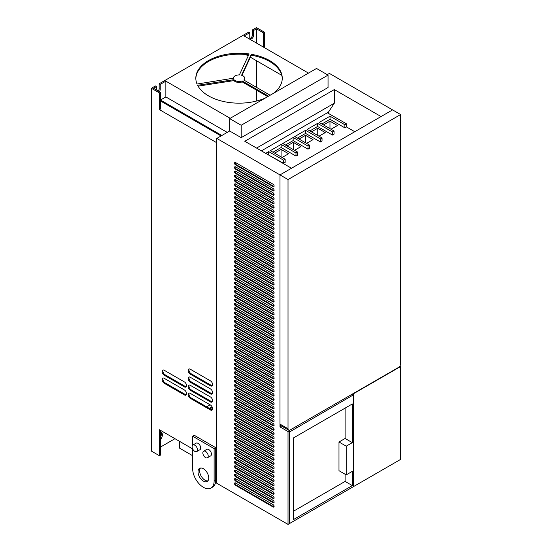<?xml version="1.0" encoding="UTF-8"?>
<svg xmlns="http://www.w3.org/2000/svg" width="552" height="552" viewBox="0 0 552 552"><rect width="100%" height="100%" fill="white"/><g stroke="black" fill="none" stroke-linecap="round" stroke-linejoin="round"><path stroke-width="0.83" d="M297.142 427.579L353.439 394.852L353.439 486.636L400.621 459.395L400.621 366.521L353.439 393.762L353.439 486.636L289.634 523.468L289.634 431.912L297.142 427.579L295.734 426.772M352.231 394.156L353.439 394.852M352.335 485.594L352.335 471.353L346.228 474.879L346.228 446.182L352.335 442.656L352.335 403.947L293.395 437.977L293.395 519.625L352.335 485.594L345.097 481.42L293.395 511.269M345.097 474.223L345.097 481.42M352.335 442.656L345.097 438.474L338.99 442L338.99 470.697L346.228 474.879M345.097 408.128L345.097 438.474M346.228 446.182L338.99 442M207.428 457.767L210.643 455.911A3.788 2.187 -120 0 0 211.43 454.179A3.788 2.187 -120 0 0 209.774 450.363A3.788 2.187 -120 0 0 206.855 449.342L203.64 451.205A3.788 2.187 60 0 1 206.558 452.219A3.788 2.187 60 0 1 208.214 456.035A3.788 2.187 60 0 1 207.428 457.767A3.788 2.187 60 0 1 204.509 456.752A3.788 2.187 60 0 1 202.853 452.937A3.788 2.187 60 0 1 203.64 451.205M196.705 451.577L199.921 449.721A3.788 2.187 -120 0 0 200.707 447.982A3.788 2.187 -120 0 0 199.051 444.167A3.788 2.187 -120 0 0 196.132 443.152L192.917 445.009A3.788 2.187 60 0 1 195.836 446.03A3.788 2.187 60 0 1 197.492 449.846A3.788 2.187 60 0 1 196.705 451.577A3.788 2.187 60 0 1 193.786 450.563A3.788 2.187 60 0 1 192.13 446.747A3.788 2.187 60 0 1 192.917 445.009M399.855 366.079L400.621 366.521M328.426 113.408L328.426 112.173L334.326 103.196L334.326 89.576L381.052 116.555L392.575 109.896L329.392 73.416L327.246 74.651M279.981 426.889L288.027 431.533L288.027 524.4L216.791 483.276L216.791 138.421L279.981 174.901L279.981 424.102A3.036 1.753 120 0 0 280.609 425.488L288.655 430.132A3.036 1.753 -60 0 1 288.027 428.745L288.027 179.545L279.981 174.901L279.981 426.889L281.506 426.006M288.027 524.4L289.634 523.468L289.634 430.601L288.027 431.533M289.048 430.263L289.634 430.601M334.326 89.576L244.784 141.271L291.511 168.25L279.981 174.901L392.575 109.896L400.621 114.54L288.027 179.545M241.189 137.648L241.189 125.263L328.047 75.12L328.047 87.499L241.189 137.648L229.66 130.99L216.791 138.421M334.326 103.196L256.577 148.081M328.426 112.173L327.35 112.794L346.49 123.841L344.883 124.773L330.034 116.196L319.201 122.447L334.057 131.024L332.449 131.956L317.593 123.379L307.195 129.382L322.044 137.959L320.436 138.89L305.58 130.313L294.754 136.565L309.603 145.141L307.995 146.066L293.147 137.496L282.741 143.499L297.597 152.076L295.989 153.001L281.134 144.431L270.301 150.682L285.156 159.259L283.549 160.183L268.693 151.607L265.691 153.346M261.4 150.868L327.35 112.794M285.156 159.259L285.156 162.35L283.549 163.282L268.375 154.891M297.597 152.076L297.597 155.167L295.989 156.099L281.134 147.522L272.985 152.228M309.603 145.141L309.603 148.233L307.995 149.164L293.147 140.587L285.425 145.045M322.044 137.959L322.044 141.057L320.436 141.981L305.58 133.405L297.431 138.11M334.057 131.024L334.057 134.122L332.449 135.047L317.593 126.47L309.872 130.934M354.777 131.721L346.49 126.939L344.883 127.864L330.034 119.294L321.885 124M331 129.258L337.486 125.511L329.979 121.178L323.493 124.924M318.987 136.192L325.259 132.57L317.752 128.236L311.48 131.859M306.546 143.375L313.039 139.628L305.532 135.295L299.039 139.042M294.54 150.31L300.812 146.687L293.305 142.354L287.033 145.976M282.1 157.492L288.586 153.746L281.078 149.413L274.592 153.159M346.49 123.841L346.49 126.939M344.883 124.773L344.883 127.864M330.034 116.196L330.034 119.294M332.449 131.956L332.449 135.047M317.593 123.379L317.593 126.47M320.436 138.89L320.436 141.981M305.58 130.313L305.58 133.405M307.995 146.066L307.995 149.164M293.147 137.496L293.147 140.587M295.989 153.001L295.989 156.099M281.134 144.431L281.134 147.522M283.549 160.183L283.549 163.282M268.693 151.607L268.693 154.705M329.979 121.178L329.979 128.671M317.752 128.236L317.752 135.481M305.532 135.295L305.532 142.789M293.305 142.354L293.305 149.599M281.078 149.413L281.078 156.906M273.088 188.508L235.559 166.842A1.442 0.835 -120 0 0 234.841 166.766A1.442 0.835 -120 0 0 234.621 167.925A1.442 0.835 -120 0 0 235.559 169.195L273.088 190.861A1.442 0.835 -120 0 0 273.813 190.93A1.442 0.835 -120 0 0 274.033 189.778A1.442 0.835 -120 0 0 273.088 188.508M273.088 192.779L235.559 171.113A1.442 0.835 -120 0 0 234.841 171.037A1.442 0.835 -120 0 0 234.621 172.196A1.442 0.835 -120 0 0 235.559 173.466L273.088 195.132A1.442 0.835 -120 0 0 273.813 195.208A1.442 0.835 -120 0 0 274.033 194.049A1.442 0.835 -120 0 0 273.088 192.779M273.088 197.05L235.559 175.384A1.442 0.835 -120 0 0 234.841 175.315A1.442 0.835 -120 0 0 234.621 176.467A1.442 0.835 -120 0 0 235.559 177.737L273.088 199.403A1.442 0.835 -120 0 0 273.813 199.479A1.442 0.835 -120 0 0 274.033 198.32A1.442 0.835 -120 0 0 273.088 197.05M273.088 201.328L235.559 179.655A1.442 0.835 -120 0 0 234.841 179.586A1.442 0.835 -120 0 0 234.621 180.739A1.442 0.835 -120 0 0 235.559 182.008L273.088 203.674A1.442 0.835 -120 0 0 273.813 203.75A1.442 0.835 -120 0 0 274.033 202.591A1.442 0.835 -120 0 0 273.088 201.328M273.088 205.599L235.559 183.926A1.442 0.835 -120 0 0 234.841 183.857A1.442 0.835 -120 0 0 234.621 185.01A1.442 0.835 -120 0 0 235.559 186.279L273.088 207.952A1.442 0.835 -120 0 0 273.813 208.021A1.442 0.835 -120 0 0 274.033 206.869A1.442 0.835 -120 0 0 273.088 205.599M273.088 209.87L235.559 188.197A1.442 0.835 -120 0 0 234.841 188.128A1.442 0.835 -120 0 0 234.621 189.281A1.442 0.835 -120 0 0 235.559 190.55L273.088 212.223A1.442 0.835 -120 0 0 273.813 212.292A1.442 0.835 -120 0 0 274.033 211.14A1.442 0.835 -120 0 0 273.088 209.87M273.088 214.142L235.559 192.469A1.442 0.835 -120 0 0 234.841 192.4A1.442 0.835 -120 0 0 234.621 193.552A1.442 0.835 -120 0 0 235.559 194.822L273.088 216.494A1.442 0.835 -120 0 0 273.813 216.563A1.442 0.835 -120 0 0 274.033 215.411A1.442 0.835 -120 0 0 273.088 214.142M273.088 218.413L235.559 196.747A1.442 0.835 -120 0 0 234.841 196.671A1.442 0.835 -120 0 0 234.621 197.83A1.442 0.835 -120 0 0 235.559 199.1L273.088 220.765A1.442 0.835 -120 0 0 273.813 220.834A1.442 0.835 -120 0 0 274.033 219.682A1.442 0.835 -120 0 0 273.088 218.413M273.088 222.684L235.559 201.018A1.442 0.835 -120 0 0 234.841 200.942A1.442 0.835 -120 0 0 234.621 202.101A1.442 0.835 -120 0 0 235.559 203.371L273.088 225.037A1.442 0.835 -120 0 0 273.813 225.106A1.442 0.835 -120 0 0 274.033 223.953A1.442 0.835 -120 0 0 273.088 222.684M273.088 226.955L235.559 205.289A1.442 0.835 -120 0 0 234.841 205.213A1.442 0.835 -120 0 0 234.621 206.372A1.442 0.835 -120 0 0 235.559 207.642L273.088 229.308A1.442 0.835 -120 0 0 273.813 229.384A1.442 0.835 -120 0 0 274.033 228.224A1.442 0.835 -120 0 0 273.088 226.955M273.088 231.226L235.559 209.56A1.442 0.835 -120 0 0 234.841 209.491A1.442 0.835 -120 0 0 234.621 210.643A1.442 0.835 -120 0 0 235.559 211.913L273.088 233.579A1.442 0.835 -120 0 0 273.813 233.655A1.442 0.835 -120 0 0 274.033 232.495A1.442 0.835 -120 0 0 273.088 231.226M273.088 235.504L235.559 213.831A1.442 0.835 -120 0 0 234.841 213.762A1.442 0.835 -120 0 0 234.621 214.914A1.442 0.835 -120 0 0 235.559 216.184L273.088 237.85A1.442 0.835 -120 0 0 273.813 237.926A1.442 0.835 -120 0 0 274.033 236.773A1.442 0.835 -120 0 0 273.088 235.504M273.088 239.775L235.559 218.102A1.442 0.835 -120 0 0 234.841 218.033A1.442 0.835 -120 0 0 234.621 219.185A1.442 0.835 -120 0 0 235.559 220.455L273.088 242.128A1.442 0.835 -120 0 0 273.813 242.197A1.442 0.835 -120 0 0 274.033 241.045A1.442 0.835 -120 0 0 273.088 239.775M273.088 244.046L235.559 222.373A1.442 0.835 -120 0 0 234.841 222.304A1.442 0.835 -120 0 0 234.621 223.457A1.442 0.835 -120 0 0 235.559 224.726L273.088 246.399A1.442 0.835 -120 0 0 273.813 246.468A1.442 0.835 -120 0 0 274.033 245.316A1.442 0.835 -120 0 0 273.088 244.046M273.088 248.317L235.559 226.644A1.442 0.835 -120 0 0 234.841 226.575A1.442 0.835 -120 0 0 234.621 227.728A1.442 0.835 -120 0 0 235.559 228.997L273.088 250.67A1.442 0.835 -120 0 0 273.813 250.739A1.442 0.835 -120 0 0 274.033 249.587A1.442 0.835 -120 0 0 273.088 248.317M273.088 252.588L235.559 230.922A1.442 0.835 -120 0 0 234.841 230.846A1.442 0.835 -120 0 0 234.621 232.006A1.442 0.835 -120 0 0 235.559 233.275L273.088 254.941A1.442 0.835 -120 0 0 273.813 255.01A1.442 0.835 -120 0 0 274.033 253.858A1.442 0.835 -120 0 0 273.088 252.588M273.088 256.859L235.559 235.193A1.442 0.835 -120 0 0 234.841 235.117A1.442 0.835 -120 0 0 234.621 236.277A1.442 0.835 -120 0 0 235.559 237.546L273.088 259.212A1.442 0.835 -120 0 0 273.813 259.281A1.442 0.835 -120 0 0 274.033 258.129A1.442 0.835 -120 0 0 273.088 256.859M273.088 261.13L235.559 239.464A1.442 0.835 -120 0 0 234.841 239.389A1.442 0.835 -120 0 0 234.621 240.548A1.442 0.835 -120 0 0 235.559 241.817L273.088 263.483A1.442 0.835 -120 0 0 273.813 263.559A1.442 0.835 -120 0 0 274.033 262.4A1.442 0.835 -120 0 0 273.088 261.13M273.088 265.402L235.559 243.736A1.442 0.835 -120 0 0 234.841 243.667A1.442 0.835 -120 0 0 234.621 244.819A1.442 0.835 -120 0 0 235.559 246.088L273.088 267.755A1.442 0.835 -120 0 0 273.813 267.83A1.442 0.835 -120 0 0 274.033 266.671A1.442 0.835 -120 0 0 273.088 265.402M273.088 269.68L235.559 248.007A1.442 0.835 -120 0 0 234.841 247.938A1.442 0.835 -120 0 0 234.621 249.09A1.442 0.835 -120 0 0 235.559 250.36L273.088 272.026A1.442 0.835 -120 0 0 273.813 272.101A1.442 0.835 -120 0 0 274.033 270.949A1.442 0.835 -120 0 0 273.088 269.68M273.088 273.951L235.559 252.278A1.442 0.835 -120 0 0 234.841 252.209A1.442 0.835 -120 0 0 234.621 253.361A1.442 0.835 -120 0 0 235.559 254.631L273.088 276.304A1.442 0.835 -120 0 0 273.813 276.373A1.442 0.835 -120 0 0 274.033 275.22A1.442 0.835 -120 0 0 273.088 273.951M273.088 278.222L235.559 256.549A1.442 0.835 -120 0 0 234.841 256.48A1.442 0.835 -120 0 0 234.621 257.632A1.442 0.835 -120 0 0 235.559 258.902L273.088 280.575A1.442 0.835 -120 0 0 273.813 280.644A1.442 0.835 -120 0 0 274.033 279.491A1.442 0.835 -120 0 0 273.088 278.222M273.088 282.493L235.559 260.82A1.442 0.835 -120 0 0 234.841 260.751A1.442 0.835 -120 0 0 234.621 261.903A1.442 0.835 -120 0 0 235.559 263.173L273.088 284.846A1.442 0.835 -120 0 0 273.813 284.915A1.442 0.835 -120 0 0 274.033 283.762A1.442 0.835 -120 0 0 273.088 282.493M273.088 286.764L235.559 265.098A1.442 0.835 -120 0 0 234.841 265.022A1.442 0.835 -120 0 0 234.621 266.181A1.442 0.835 -120 0 0 235.559 267.451L273.088 289.117A1.442 0.835 -120 0 0 273.813 289.186A1.442 0.835 -120 0 0 274.033 288.034A1.442 0.835 -120 0 0 273.088 286.764M273.088 291.035L235.559 269.369A1.442 0.835 -120 0 0 234.841 269.293A1.442 0.835 -120 0 0 234.621 270.452A1.442 0.835 -120 0 0 235.559 271.722L273.088 293.388A1.442 0.835 -120 0 0 273.813 293.457A1.442 0.835 -120 0 0 274.033 292.305A1.442 0.835 -120 0 0 273.088 291.035M273.088 295.306L235.559 273.64A1.442 0.835 -120 0 0 234.841 273.564A1.442 0.835 -120 0 0 234.621 274.723A1.442 0.835 -120 0 0 235.559 275.993L273.088 297.659A1.442 0.835 -120 0 0 273.813 297.735A1.442 0.835 -120 0 0 274.033 296.576A1.442 0.835 -120 0 0 273.088 295.306M273.088 299.577L235.559 277.911A1.442 0.835 -120 0 0 234.841 277.842A1.442 0.835 -120 0 0 234.621 278.995A1.442 0.835 -120 0 0 235.559 280.264L273.088 301.93A1.442 0.835 -120 0 0 273.813 302.006A1.442 0.835 -120 0 0 274.033 300.847A1.442 0.835 -120 0 0 273.088 299.577M273.088 303.855L235.559 282.182A1.442 0.835 -120 0 0 234.841 282.113A1.442 0.835 -120 0 0 234.621 283.266A1.442 0.835 -120 0 0 235.559 284.535L273.088 306.201A1.442 0.835 -120 0 0 273.813 306.277A1.442 0.835 -120 0 0 274.033 305.125A1.442 0.835 -120 0 0 273.088 303.855M273.088 308.126L235.559 286.453A1.442 0.835 -120 0 0 234.841 286.385A1.442 0.835 -120 0 0 234.621 287.537A1.442 0.835 -120 0 0 235.559 288.806L273.088 310.479A1.442 0.835 -120 0 0 273.813 310.548A1.442 0.835 -120 0 0 274.033 309.396A1.442 0.835 -120 0 0 273.088 308.126M273.088 312.397L235.559 290.725A1.442 0.835 -120 0 0 234.841 290.656A1.442 0.835 -120 0 0 234.621 291.808A1.442 0.835 -120 0 0 235.559 293.077L273.088 314.75A1.442 0.835 -120 0 0 273.813 314.819A1.442 0.835 -120 0 0 274.033 313.667A1.442 0.835 -120 0 0 273.088 312.397M273.088 316.669L235.559 294.996A1.442 0.835 -120 0 0 234.841 294.927A1.442 0.835 -120 0 0 234.621 296.079A1.442 0.835 -120 0 0 235.559 297.349L273.088 319.022A1.442 0.835 -120 0 0 273.813 319.09A1.442 0.835 -120 0 0 274.033 317.938A1.442 0.835 -120 0 0 273.088 316.669M273.088 320.94L235.559 299.274A1.442 0.835 -120 0 0 234.841 299.198A1.442 0.835 -120 0 0 234.621 300.357A1.442 0.835 -120 0 0 235.559 301.627L273.088 323.293A1.442 0.835 -120 0 0 273.813 323.362A1.442 0.835 -120 0 0 274.033 322.209A1.442 0.835 -120 0 0 273.088 320.94M273.088 325.211L235.559 303.545A1.442 0.835 -120 0 0 234.841 303.469A1.442 0.835 -120 0 0 234.621 304.628A1.442 0.835 -120 0 0 235.559 305.898L273.088 327.564A1.442 0.835 -120 0 0 273.813 327.633A1.442 0.835 -120 0 0 274.033 326.48A1.442 0.835 -120 0 0 273.088 325.211M273.088 329.482L235.559 307.816A1.442 0.835 -120 0 0 234.841 307.74A1.442 0.835 -120 0 0 234.621 308.899A1.442 0.835 -120 0 0 235.559 310.169L273.088 331.835A1.442 0.835 -120 0 0 273.813 331.911A1.442 0.835 -120 0 0 274.033 330.751A1.442 0.835 -120 0 0 273.088 329.482M273.088 333.753L235.559 312.087A1.442 0.835 -120 0 0 234.841 312.018A1.442 0.835 -120 0 0 234.621 313.17A1.442 0.835 -120 0 0 235.559 314.44L273.088 336.106A1.442 0.835 -120 0 0 273.813 336.182A1.442 0.835 -120 0 0 274.033 335.023A1.442 0.835 -120 0 0 273.088 333.753M273.088 338.031L235.559 316.358A1.442 0.835 -120 0 0 234.841 316.289A1.442 0.835 -120 0 0 234.621 317.441A1.442 0.835 -120 0 0 235.559 318.711L273.088 340.377A1.442 0.835 -120 0 0 273.813 340.453A1.442 0.835 -120 0 0 274.033 339.301A1.442 0.835 -120 0 0 273.088 338.031M273.088 342.302L235.559 320.629A1.442 0.835 -120 0 0 234.841 320.56A1.442 0.835 -120 0 0 234.621 321.712A1.442 0.835 -120 0 0 235.559 322.982L273.088 344.655A1.442 0.835 -120 0 0 273.813 344.724A1.442 0.835 -120 0 0 274.033 343.572A1.442 0.835 -120 0 0 273.088 342.302M273.088 346.573L235.559 324.9A1.442 0.835 -120 0 0 234.841 324.831A1.442 0.835 -120 0 0 234.621 325.984A1.442 0.835 -120 0 0 235.559 327.253L273.088 348.926A1.442 0.835 -120 0 0 273.813 348.995A1.442 0.835 -120 0 0 274.033 347.843A1.442 0.835 -120 0 0 273.088 346.573M273.088 350.844L235.559 329.171A1.442 0.835 -120 0 0 234.841 329.102A1.442 0.835 -120 0 0 234.621 330.255A1.442 0.835 -120 0 0 235.559 331.524L273.088 353.197A1.442 0.835 -120 0 0 273.813 353.266A1.442 0.835 -120 0 0 274.033 352.114A1.442 0.835 -120 0 0 273.088 350.844M273.088 355.115L235.559 333.449A1.442 0.835 -120 0 0 234.841 333.373A1.442 0.835 -120 0 0 234.621 334.533A1.442 0.835 -120 0 0 235.559 335.802L273.088 357.468A1.442 0.835 -120 0 0 273.813 357.537A1.442 0.835 -120 0 0 274.033 356.385A1.442 0.835 -120 0 0 273.088 355.115M273.088 359.387L235.559 337.72A1.442 0.835 -120 0 0 234.841 337.645A1.442 0.835 -120 0 0 234.621 338.804A1.442 0.835 -120 0 0 235.559 340.073L273.088 361.739A1.442 0.835 -120 0 0 273.813 361.808A1.442 0.835 -120 0 0 274.033 360.656A1.442 0.835 -120 0 0 273.088 359.387M273.088 363.658L235.559 341.992A1.442 0.835 -120 0 0 234.841 341.916A1.442 0.835 -120 0 0 234.621 343.075A1.442 0.835 -120 0 0 235.559 344.344L273.088 366.01A1.442 0.835 -120 0 0 273.813 366.086A1.442 0.835 -120 0 0 274.033 364.927A1.442 0.835 -120 0 0 273.088 363.658M273.088 367.929L235.559 346.263A1.442 0.835 -120 0 0 234.841 346.194A1.442 0.835 -120 0 0 234.621 347.346A1.442 0.835 -120 0 0 235.559 348.616L273.088 370.282A1.442 0.835 -120 0 0 273.813 370.357A1.442 0.835 -120 0 0 274.033 369.198A1.442 0.835 -120 0 0 273.088 367.929M273.088 372.207L235.559 350.534A1.442 0.835 -120 0 0 234.841 350.465A1.442 0.835 -120 0 0 234.621 351.617A1.442 0.835 -120 0 0 235.559 352.887L273.088 374.56A1.442 0.835 -120 0 0 273.813 374.629A1.442 0.835 -120 0 0 274.033 373.476A1.442 0.835 -120 0 0 273.088 372.207M273.088 376.478L235.559 354.805A1.442 0.835 -120 0 0 234.841 354.736A1.442 0.835 -120 0 0 234.621 355.888A1.442 0.835 -120 0 0 235.559 357.158L273.088 378.831A1.442 0.835 -120 0 0 273.813 378.9A1.442 0.835 -120 0 0 274.033 377.747A1.442 0.835 -120 0 0 273.088 376.478M273.088 380.749L235.559 359.076A1.442 0.835 -120 0 0 234.841 359.007A1.442 0.835 -120 0 0 234.621 360.159A1.442 0.835 -120 0 0 235.559 361.429L273.088 383.102A1.442 0.835 -120 0 0 273.813 383.171A1.442 0.835 -120 0 0 274.033 382.018A1.442 0.835 -120 0 0 273.088 380.749M273.088 385.02L235.559 363.347A1.442 0.835 -120 0 0 234.841 363.278A1.442 0.835 -120 0 0 234.621 364.43A1.442 0.835 -120 0 0 235.559 365.7L273.088 387.373A1.442 0.835 -120 0 0 273.813 387.442A1.442 0.835 -120 0 0 274.033 386.29A1.442 0.835 -120 0 0 273.088 385.02M273.088 389.291L235.559 367.625A1.442 0.835 -120 0 0 234.841 367.549A1.442 0.835 -120 0 0 234.621 368.708A1.442 0.835 -120 0 0 235.559 369.978L273.088 391.644A1.442 0.835 -120 0 0 273.813 391.713A1.442 0.835 -120 0 0 274.033 390.561A1.442 0.835 -120 0 0 273.088 389.291M273.088 393.562L235.559 371.896A1.442 0.835 -120 0 0 234.841 371.82A1.442 0.835 -120 0 0 234.621 372.979A1.442 0.835 -120 0 0 235.559 374.249L273.088 395.915A1.442 0.835 -120 0 0 273.813 395.984A1.442 0.835 -120 0 0 274.033 394.832A1.442 0.835 -120 0 0 273.088 393.562M273.088 397.833L235.559 376.167A1.442 0.835 -120 0 0 234.841 376.098A1.442 0.835 -120 0 0 234.621 377.251A1.442 0.835 -120 0 0 235.559 378.52L273.088 400.186A1.442 0.835 -120 0 0 273.813 400.262A1.442 0.835 -120 0 0 274.033 399.103A1.442 0.835 -120 0 0 273.088 397.833M273.088 402.104L235.559 380.438A1.442 0.835 -120 0 0 234.841 380.369A1.442 0.835 -120 0 0 234.621 381.522A1.442 0.835 -120 0 0 235.559 382.791L273.088 404.457A1.442 0.835 -120 0 0 273.813 404.533A1.442 0.835 -120 0 0 274.033 403.374A1.442 0.835 -120 0 0 273.088 402.104M273.088 406.382L235.559 384.709A1.442 0.835 -120 0 0 234.841 384.64A1.442 0.835 -120 0 0 234.621 385.793A1.442 0.835 -120 0 0 235.559 387.062L273.088 408.735A1.442 0.835 -120 0 0 273.813 408.804A1.442 0.835 -120 0 0 274.033 407.652A1.442 0.835 -120 0 0 273.088 406.382M273.088 410.653L235.559 388.981A1.442 0.835 -120 0 0 234.841 388.912A1.442 0.835 -120 0 0 234.621 390.064A1.442 0.835 -120 0 0 235.559 391.333L273.088 413.006A1.442 0.835 -120 0 0 273.813 413.075A1.442 0.835 -120 0 0 274.033 411.923A1.442 0.835 -120 0 0 273.088 410.653M273.088 414.925L235.559 393.252A1.442 0.835 -120 0 0 234.841 393.183A1.442 0.835 -120 0 0 234.621 394.335A1.442 0.835 -120 0 0 235.559 395.605L273.088 417.277A1.442 0.835 -120 0 0 273.813 417.346A1.442 0.835 -120 0 0 274.033 416.194A1.442 0.835 -120 0 0 273.088 414.925M273.088 419.196L235.559 397.523A1.442 0.835 -120 0 0 234.841 397.454A1.442 0.835 -120 0 0 234.621 398.606A1.442 0.835 -120 0 0 235.559 399.876L273.088 421.549A1.442 0.835 -120 0 0 273.813 421.618A1.442 0.835 -120 0 0 274.033 420.465A1.442 0.835 -120 0 0 273.088 419.196M273.088 423.467L235.559 401.801A1.442 0.835 -120 0 0 234.841 401.725A1.442 0.835 -120 0 0 234.621 402.884A1.442 0.835 -120 0 0 235.559 404.154L273.088 425.82A1.442 0.835 -120 0 0 273.813 425.889A1.442 0.835 -120 0 0 274.033 424.736A1.442 0.835 -120 0 0 273.088 423.467M273.088 427.738L235.559 406.072A1.442 0.835 -120 0 0 234.841 405.996A1.442 0.835 -120 0 0 234.621 407.155A1.442 0.835 -120 0 0 235.559 408.425L273.088 430.091A1.442 0.835 -120 0 0 273.813 430.16A1.442 0.835 -120 0 0 274.033 429.007A1.442 0.835 -120 0 0 273.088 427.738M273.088 432.009L235.559 410.343A1.442 0.835 -120 0 0 234.841 410.274A1.442 0.835 -120 0 0 234.621 411.426A1.442 0.835 -120 0 0 235.559 412.696L273.088 434.362A1.442 0.835 -120 0 0 273.813 434.438A1.442 0.835 -120 0 0 274.033 433.279A1.442 0.835 -120 0 0 273.088 432.009M273.088 436.28L235.559 414.614A1.442 0.835 -120 0 0 234.841 414.545A1.442 0.835 -120 0 0 234.621 415.697A1.442 0.835 -120 0 0 235.559 416.967L273.088 438.633A1.442 0.835 -120 0 0 273.813 438.709A1.442 0.835 -120 0 0 274.033 437.55A1.442 0.835 -120 0 0 273.088 436.28M273.088 440.558L235.559 418.885A1.442 0.835 -120 0 0 234.841 418.816A1.442 0.835 -120 0 0 234.621 419.968A1.442 0.835 -120 0 0 235.559 421.238L273.088 442.911A1.442 0.835 -120 0 0 273.813 442.98A1.442 0.835 -120 0 0 274.033 441.828A1.442 0.835 -120 0 0 273.088 440.558M273.088 444.829L235.559 423.156A1.442 0.835 -120 0 0 234.841 423.087A1.442 0.835 -120 0 0 234.621 424.24A1.442 0.835 -120 0 0 235.559 425.509L273.088 447.182A1.442 0.835 -120 0 0 273.813 447.251A1.442 0.835 -120 0 0 274.033 446.099A1.442 0.835 -120 0 0 273.088 444.829M273.088 449.1L235.559 427.427A1.442 0.835 -120 0 0 234.841 427.358A1.442 0.835 -120 0 0 234.621 428.511A1.442 0.835 -120 0 0 235.559 429.78L273.088 451.453A1.442 0.835 -120 0 0 273.813 451.522A1.442 0.835 -120 0 0 274.033 450.37A1.442 0.835 -120 0 0 273.088 449.1M273.088 453.371L235.559 431.698A1.442 0.835 -120 0 0 234.841 431.629A1.442 0.835 -120 0 0 234.621 432.782A1.442 0.835 -120 0 0 235.559 434.051L273.088 455.724A1.442 0.835 -120 0 0 273.813 455.793A1.442 0.835 -120 0 0 274.033 454.641A1.442 0.835 -120 0 0 273.088 453.371M273.088 457.642L235.559 435.976A1.442 0.835 -120 0 0 234.841 435.901A1.442 0.835 -120 0 0 234.621 437.06A1.442 0.835 -120 0 0 235.559 438.329L273.088 459.995A1.442 0.835 -120 0 0 273.813 460.064A1.442 0.835 -120 0 0 274.033 458.912A1.442 0.835 -120 0 0 273.088 457.642M273.088 461.914L235.559 440.248A1.442 0.835 -120 0 0 234.841 440.172A1.442 0.835 -120 0 0 234.621 441.331A1.442 0.835 -120 0 0 235.559 442.601L273.088 464.267A1.442 0.835 -120 0 0 273.813 464.335A1.442 0.835 -120 0 0 274.033 463.183A1.442 0.835 -120 0 0 273.088 461.914M273.088 466.185L235.559 444.519A1.442 0.835 -120 0 0 234.841 444.45A1.442 0.835 -120 0 0 234.621 445.602A1.442 0.835 -120 0 0 235.559 446.872L273.088 468.538A1.442 0.835 -120 0 0 273.813 468.613A1.442 0.835 -120 0 0 274.033 467.454A1.442 0.835 -120 0 0 273.088 466.185M273.088 470.456L235.559 448.79A1.442 0.835 -120 0 0 234.841 448.721A1.442 0.835 -120 0 0 234.621 449.873A1.442 0.835 -120 0 0 235.559 451.143L273.088 472.809A1.442 0.835 -120 0 0 273.813 472.885A1.442 0.835 -120 0 0 274.033 471.725A1.442 0.835 -120 0 0 273.088 470.456M273.088 474.734L235.559 453.061A1.442 0.835 -120 0 0 234.841 452.992A1.442 0.835 -120 0 0 234.621 454.144A1.442 0.835 -120 0 0 235.559 455.414L273.088 477.087A1.442 0.835 -120 0 0 273.813 477.156A1.442 0.835 -120 0 0 274.033 476.003A1.442 0.835 -120 0 0 273.088 474.734M273.088 479.005L235.559 457.332A1.442 0.835 -120 0 0 234.841 457.263A1.442 0.835 -120 0 0 234.621 458.415A1.442 0.835 -120 0 0 235.559 459.685L273.088 481.358A1.442 0.835 -120 0 0 273.813 481.427A1.442 0.835 -120 0 0 274.033 480.274A1.442 0.835 -120 0 0 273.088 479.005M273.088 483.276L235.559 461.603A1.442 0.835 -120 0 0 234.841 461.534A1.442 0.835 -120 0 0 234.621 462.686A1.442 0.835 -120 0 0 235.559 463.956L273.088 485.629A1.442 0.835 -120 0 0 273.813 485.698A1.442 0.835 -120 0 0 274.033 484.546A1.442 0.835 -120 0 0 273.088 483.276M273.088 487.547L235.559 465.874A1.442 0.835 -120 0 0 234.841 465.805A1.442 0.835 -120 0 0 234.621 466.957A1.442 0.835 -120 0 0 235.559 468.227L273.088 489.9A1.442 0.835 -120 0 0 273.813 489.969A1.442 0.835 -120 0 0 274.033 488.817A1.442 0.835 -120 0 0 273.088 487.547M273.088 491.818L235.559 470.152A1.442 0.835 -120 0 0 234.841 470.076A1.442 0.835 -120 0 0 234.621 471.236A1.442 0.835 -120 0 0 235.559 472.505L273.088 494.171A1.442 0.835 -120 0 0 273.813 494.24A1.442 0.835 -120 0 0 274.033 493.088A1.442 0.835 -120 0 0 273.088 491.818M273.088 496.089L235.559 474.423A1.442 0.835 -120 0 0 234.841 474.347A1.442 0.835 -120 0 0 234.621 475.507A1.442 0.835 -120 0 0 235.559 476.776L273.088 498.442A1.442 0.835 -120 0 0 273.813 498.511A1.442 0.835 -120 0 0 274.033 497.359A1.442 0.835 -120 0 0 273.088 496.089M273.088 500.36L235.559 478.694A1.442 0.835 -120 0 0 234.841 478.625A1.442 0.835 -120 0 0 234.621 479.778A1.442 0.835 -120 0 0 235.559 481.047L273.088 502.713A1.442 0.835 -120 0 0 273.813 502.789A1.442 0.835 -120 0 0 274.033 501.63A1.442 0.835 -120 0 0 273.088 500.36M273.088 504.631L235.559 482.966A1.442 0.835 -120 0 0 234.841 482.897A1.442 0.835 -120 0 0 234.621 484.049A1.442 0.835 -120 0 0 235.559 485.318L273.088 506.984A1.442 0.835 -120 0 0 273.813 507.06A1.442 0.835 -120 0 0 274.033 505.901A1.442 0.835 -120 0 0 273.088 504.631M273.088 184.237L235.559 162.571A1.442 0.835 -120 0 0 234.841 162.495A1.442 0.835 -120 0 0 234.621 163.654A1.442 0.835 -120 0 0 235.559 164.924L273.088 186.59A1.442 0.835 -120 0 0 273.813 186.659A1.442 0.835 -120 0 0 274.033 185.506A1.442 0.835 -120 0 0 273.088 184.237M235.159 162.433A1.442 0.835 -120 0 0 236.097 164.613L273.626 186.279A1.442 0.835 -120 0 0 274.027 186.417M235.159 166.704A1.442 0.835 -120 0 0 236.097 168.884L273.626 190.55A1.442 0.835 -120 0 0 274.027 190.688M235.159 170.975A1.442 0.835 -120 0 0 236.097 173.155L273.626 194.822A1.442 0.835 -120 0 0 274.027 194.959M235.159 175.246A1.442 0.835 -120 0 0 236.097 177.427L273.626 199.093A1.442 0.835 -120 0 0 274.027 199.231M235.159 179.517A1.442 0.835 -120 0 0 236.097 181.698L273.626 203.371A1.442 0.835 -120 0 0 274.027 203.502M235.159 183.788A1.442 0.835 -120 0 0 236.097 185.969L273.626 207.642A1.442 0.835 -120 0 0 274.027 207.78M235.159 188.066A1.442 0.835 -120 0 0 236.097 190.24L273.626 211.913A1.442 0.835 -120 0 0 274.027 212.051M235.159 192.337A1.442 0.835 -120 0 0 236.097 194.518L273.626 216.184A1.442 0.835 -120 0 0 274.027 216.322M235.159 196.609A1.442 0.835 -120 0 0 236.097 198.789L273.626 220.455A1.442 0.835 -120 0 0 274.027 220.593M235.159 200.88A1.442 0.835 -120 0 0 236.097 203.06L273.626 224.726A1.442 0.835 -120 0 0 274.027 224.864M235.159 205.151A1.442 0.835 -120 0 0 236.097 207.331L273.626 228.997A1.442 0.835 -120 0 0 274.027 229.135M235.159 209.422A1.442 0.835 -120 0 0 236.097 211.602L273.626 233.268A1.442 0.835 -120 0 0 274.027 233.406M235.159 213.693A1.442 0.835 -120 0 0 236.097 215.873L273.626 237.546A1.442 0.835 -120 0 0 274.027 237.677M235.159 217.964A1.442 0.835 -120 0 0 236.097 220.144L273.626 241.817A1.442 0.835 -120 0 0 274.027 241.955M235.159 222.242A1.442 0.835 -120 0 0 236.097 224.416L273.626 246.088A1.442 0.835 -120 0 0 274.027 246.226M235.159 226.513A1.442 0.835 -120 0 0 236.097 228.694L273.626 250.36A1.442 0.835 -120 0 0 274.027 250.498M235.159 230.784A1.442 0.835 -120 0 0 236.097 232.965L273.626 254.631A1.442 0.835 -120 0 0 274.027 254.769M235.159 235.055A1.442 0.835 -120 0 0 236.097 237.236L273.626 258.902A1.442 0.835 -120 0 0 274.027 259.04M235.159 239.327A1.442 0.835 -120 0 0 236.097 241.507L273.626 263.173A1.442 0.835 -120 0 0 274.027 263.311M235.159 243.598A1.442 0.835 -120 0 0 236.097 245.778L273.626 267.444A1.442 0.835 -120 0 0 274.027 267.582M235.159 247.869A1.442 0.835 -120 0 0 236.097 250.049L273.626 271.722A1.442 0.835 -120 0 0 274.027 271.853M235.159 252.14A1.442 0.835 -120 0 0 236.097 254.32L273.626 275.993A1.442 0.835 -120 0 0 274.027 276.131M235.159 256.418A1.442 0.835 -120 0 0 236.097 258.591L273.626 280.264A1.442 0.835 -120 0 0 274.027 280.402M235.159 260.689A1.442 0.835 -120 0 0 236.097 262.869L273.626 284.535A1.442 0.835 -120 0 0 274.027 284.673M235.159 264.96A1.442 0.835 -120 0 0 236.097 267.14L273.626 288.806A1.442 0.835 -120 0 0 274.027 288.944M235.159 269.231A1.442 0.835 -120 0 0 236.097 271.411L273.626 293.077A1.442 0.835 -120 0 0 274.027 293.215M235.159 273.502A1.442 0.835 -120 0 0 236.097 275.683L273.626 297.349A1.442 0.835 -120 0 0 274.027 297.487M235.159 277.773A1.442 0.835 -120 0 0 236.097 279.954L273.626 301.627A1.442 0.835 -120 0 0 274.027 301.758M235.159 282.044A1.442 0.835 -120 0 0 236.097 284.225L273.626 305.898A1.442 0.835 -120 0 0 274.027 306.029M235.159 286.315A1.442 0.835 -120 0 0 236.097 288.496L273.626 310.169A1.442 0.835 -120 0 0 274.027 310.307M235.159 290.593A1.442 0.835 -120 0 0 236.097 292.767L273.626 314.44A1.442 0.835 -120 0 0 274.027 314.578M235.159 294.865A1.442 0.835 -120 0 0 236.097 297.045L273.626 318.711A1.442 0.835 -120 0 0 274.027 318.849M235.159 299.136A1.442 0.835 -120 0 0 236.097 301.316L273.626 322.982A1.442 0.835 -120 0 0 274.027 323.12M235.159 303.407A1.442 0.835 -120 0 0 236.097 305.587L273.626 327.253A1.442 0.835 -120 0 0 274.027 327.391M235.159 307.678A1.442 0.835 -120 0 0 236.097 309.858L273.626 331.524A1.442 0.835 -120 0 0 274.027 331.662M235.159 311.949A1.442 0.835 -120 0 0 236.097 314.129L273.626 335.802A1.442 0.835 -120 0 0 274.027 335.933M235.159 316.22A1.442 0.835 -120 0 0 236.097 318.4L273.626 340.073A1.442 0.835 -120 0 0 274.027 340.204M235.159 320.491A1.442 0.835 -120 0 0 236.097 322.672L273.626 344.344A1.442 0.835 -120 0 0 274.027 344.482M235.159 324.769A1.442 0.835 -120 0 0 236.097 326.943L273.626 348.616A1.442 0.835 -120 0 0 274.027 348.754M235.159 329.04A1.442 0.835 -120 0 0 236.097 331.221L273.626 352.887A1.442 0.835 -120 0 0 274.027 353.025M235.159 333.311A1.442 0.835 -120 0 0 236.097 335.492L273.626 357.158A1.442 0.835 -120 0 0 274.027 357.296M235.159 337.582A1.442 0.835 -120 0 0 236.097 339.763L273.626 361.429A1.442 0.835 -120 0 0 274.027 361.567M235.159 341.854A1.442 0.835 -120 0 0 236.097 344.034L273.626 365.7A1.442 0.835 -120 0 0 274.027 365.838M235.159 346.125A1.442 0.835 -120 0 0 236.097 348.305L273.626 369.978A1.442 0.835 -120 0 0 274.027 370.109M235.159 350.396A1.442 0.835 -120 0 0 236.097 352.576L273.626 374.249A1.442 0.835 -120 0 0 274.027 374.38M235.159 354.667A1.442 0.835 -120 0 0 236.097 356.847L273.626 378.52A1.442 0.835 -120 0 0 274.027 378.658M235.159 358.945A1.442 0.835 -120 0 0 236.097 361.118L273.626 382.791A1.442 0.835 -120 0 0 274.027 382.929M235.159 363.216A1.442 0.835 -120 0 0 236.097 365.396L273.626 387.062A1.442 0.835 -120 0 0 274.027 387.2M235.159 367.487A1.442 0.835 -120 0 0 236.097 369.667L273.626 391.333A1.442 0.835 -120 0 0 274.027 391.471M235.159 371.758A1.442 0.835 -120 0 0 236.097 373.939L273.626 395.605A1.442 0.835 -120 0 0 274.027 395.743M235.159 376.029A1.442 0.835 -120 0 0 236.097 378.21L273.626 399.876A1.442 0.835 -120 0 0 274.027 400.014M235.159 380.3A1.442 0.835 -120 0 0 236.097 382.481L273.626 404.154A1.442 0.835 -120 0 0 274.027 404.285M235.159 384.571A1.442 0.835 -120 0 0 236.097 386.752L273.626 408.425A1.442 0.835 -120 0 0 274.027 408.556M235.159 388.843A1.442 0.835 -120 0 0 236.097 391.023L273.626 412.696A1.442 0.835 -120 0 0 274.027 412.834M235.159 393.121A1.442 0.835 -120 0 0 236.097 395.294L273.626 416.967A1.442 0.835 -120 0 0 274.027 417.105M235.159 397.392A1.442 0.835 -120 0 0 236.097 399.572L273.626 421.238A1.442 0.835 -120 0 0 274.027 421.376M235.159 401.663A1.442 0.835 -120 0 0 236.097 403.843L273.626 425.509A1.442 0.835 -120 0 0 274.027 425.647M235.159 405.934A1.442 0.835 -120 0 0 236.097 408.114L273.626 429.78A1.442 0.835 -120 0 0 274.027 429.918M235.159 410.205A1.442 0.835 -120 0 0 236.097 412.385L273.626 434.051A1.442 0.835 -120 0 0 274.027 434.189M235.159 414.476A1.442 0.835 -120 0 0 236.097 416.656L273.626 438.329A1.442 0.835 -120 0 0 274.027 438.461M235.159 418.747A1.442 0.835 -120 0 0 236.097 420.928L273.626 442.601A1.442 0.835 -120 0 0 274.027 442.732M235.159 423.018A1.442 0.835 -120 0 0 236.097 425.199L273.626 446.872A1.442 0.835 -120 0 0 274.027 447.01M235.159 427.296A1.442 0.835 -120 0 0 236.097 429.47L273.626 451.143A1.442 0.835 -120 0 0 274.027 451.281M235.159 431.567A1.442 0.835 -120 0 0 236.097 433.748L273.626 455.414A1.442 0.835 -120 0 0 274.027 455.552M235.159 435.838A1.442 0.835 -120 0 0 236.097 438.019L273.626 459.685A1.442 0.835 -120 0 0 274.027 459.823M235.159 440.11A1.442 0.835 -120 0 0 236.097 442.29L273.626 463.956A1.442 0.835 -120 0 0 274.027 464.094M235.159 444.381A1.442 0.835 -120 0 0 236.097 446.561L273.626 468.227A1.442 0.835 -120 0 0 274.027 468.365M235.159 448.652A1.442 0.835 -120 0 0 236.097 450.832L273.626 472.505A1.442 0.835 -120 0 0 274.027 472.636M235.159 452.923A1.442 0.835 -120 0 0 236.097 455.103L273.626 476.776A1.442 0.835 -120 0 0 274.027 476.907M235.159 457.194A1.442 0.835 -120 0 0 236.097 459.374L273.626 481.047A1.442 0.835 -120 0 0 274.027 481.185M235.159 461.472A1.442 0.835 -120 0 0 236.097 463.645L273.626 485.318A1.442 0.835 -120 0 0 274.027 485.456M235.159 465.743A1.442 0.835 -120 0 0 236.097 467.923L273.626 489.589A1.442 0.835 -120 0 0 274.027 489.727M235.159 470.014A1.442 0.835 -120 0 0 236.097 472.195L273.626 493.861A1.442 0.835 -120 0 0 274.027 493.999M235.159 474.285A1.442 0.835 -120 0 0 236.097 476.466L273.626 498.132A1.442 0.835 -120 0 0 274.027 498.27M235.159 478.556A1.442 0.835 -120 0 0 236.097 480.737L273.626 502.403A1.442 0.835 -120 0 0 274.027 502.541M235.159 482.827A1.442 0.835 -120 0 0 236.097 485.008L273.626 506.681A1.442 0.835 -120 0 0 274.027 506.812M328.047 75.12L316.524 68.462L229.66 118.611L241.189 125.263M229.66 130.99L229.66 118.611M264.512 47.72L264.512 32.244L256.473 27.6L252.45 29.918L253.52 30.539L256.473 28.835L263.442 32.865L263.442 47.099M264.512 32.244L263.442 32.865M308.478 73.105L244.136 35.956L249.766 32.706L248.697 32.092L159.155 83.787L160.225 84.401L165.855 81.151L230.198 118.3M233.358 78.211A5.686 3.284 0 0 1 239.375 74.934L249.118 53.944A43.222 24.95 0 0 0 195.822 78.211A43.222 24.95 0 0 0 197.016 84.035L233.358 78.211A5.686 3.284 0 0 0 233.365 78.412M273.378 93.371A43.222 24.95 0 0 0 282.265 78.211A43.222 24.95 0 0 0 251.319 54.289L241.576 75.272A5.686 3.284 0 0 1 244.729 78.211A5.686 3.284 0 0 1 243.791 80.026L270.142 95.241M268.534 96.165L242.183 80.951A5.686 3.284 0 0 1 233.951 79.674L197.602 85.298A43.222 24.95 0 0 0 265.298 98.035M192.662 445.202L192.662 436.225L214.114 448.603L214.114 481.109A15.166 8.756 60 0 1 210.974 488.051A15.166 8.756 60 0 1 199.286 483.987A15.166 8.756 60 0 1 192.662 468.724L192.662 448.914L159.424 429.718L159.424 455.724L151.379 451.081L151.379 88.272L155.402 85.953L156.471 86.574L156.471 89.976M160.494 92.294L159.424 92.915L159.424 109.634L160.494 109.013L160.494 92.294L153.525 88.272L156.471 86.574M151.379 88.272L159.424 92.915M248.71 54.82A43.222 24.95 0 0 0 195.829 78.674M282.258 78.674A43.222 24.95 0 0 0 251.319 55.214L241.948 75.389M244.336 80.344A5.686 3.284 0 0 0 244.729 79.143L244.729 78.211M233.951 79.674L233.951 80.606L198.071 86.16M233.951 80.606A5.686 3.284 0 0 0 242.183 81.882L267.727 96.635M251.319 54.289L251.319 55.214M242.183 80.951L242.183 81.882M256.735 100.981L256.735 90.286M256.735 87.499L256.735 60.879M206.607 406.817L210.091 404.802M174.97 438.702L160.494 447.058M160.494 431.981A5.686 3.284 -60 0 1 161.191 432.223A5.686 3.284 -60 0 1 160.494 439.841M249.766 32.706L249.766 37.66A2.656 1.532 120 0 0 250.318 38.875A2.656 1.532 120 0 0 252.361 38.164A2.656 1.532 120 0 0 253.52 35.494L252.45 34.873L252.45 29.918M253.52 30.539L253.52 35.494M256.473 28.835L256.473 43.077M160.225 84.401L160.225 89.355A2.656 1.532 -60 0 1 159.383 91.653M221.883 135.481L160.494 100.036L165.855 96.938L165.855 81.151M281.755 75.32L250.387 57.215M248.193 55.945L245.661 54.482M184.085 394.742L164.248 383.288A3.05 1.759 60 0 1 162.254 380.597A3.05 1.759 60 0 1 162.723 378.154A3.05 1.759 60 0 1 164.558 378.513L184.396 389.967A3.05 1.759 60 0 1 186.383 392.651A3.05 1.759 60 0 1 185.92 395.094A3.05 1.759 60 0 1 184.085 394.742L184.892 394.273L165.055 382.826A3.05 1.759 60 0 1 163.178 378.017M186.265 394.77A3.05 1.759 60 0 1 184.892 394.273M216.791 142.754L159.424 109.634M216.791 462.845L215.722 462.224L215.722 447.679L214.114 448.603M192.662 436.225L194.276 435.293L215.722 447.679M184.085 386.69L164.248 375.236A3.05 1.759 60 0 1 162.254 372.552A3.05 1.759 60 0 1 162.723 370.109A3.05 1.759 60 0 1 164.558 370.461L184.396 381.915A3.05 1.759 60 0 1 186.383 384.606A3.05 1.759 60 0 1 185.92 387.049A3.05 1.759 60 0 1 184.085 386.69L184.892 386.227L165.055 374.773A3.05 1.759 60 0 1 163.178 369.971M210.133 409.777L190.295 398.323A3.05 1.759 60 0 1 188.301 395.639A3.05 1.759 60 0 1 188.77 393.196A3.05 1.759 60 0 1 190.599 393.548L210.436 405.002A3.05 1.759 60 0 1 212.43 407.686A3.05 1.759 60 0 1 211.961 410.129A3.05 1.759 60 0 1 210.133 409.777L210.933 409.315L191.095 397.861A3.05 1.759 60 0 1 189.226 393.058M210.133 401.732L190.295 390.278A3.05 1.759 60 0 1 188.301 387.587A3.05 1.759 60 0 1 188.77 385.144A3.05 1.759 60 0 1 190.599 385.503L210.436 396.95A3.05 1.759 60 0 1 212.43 399.641A3.05 1.759 60 0 1 211.961 402.084A3.05 1.759 60 0 1 210.133 401.732L210.933 401.263L191.095 389.809A3.05 1.759 60 0 1 189.226 385.006M210.133 393.679L190.295 382.226A3.05 1.759 60 0 1 188.301 379.541A3.05 1.759 60 0 1 188.77 377.099A3.05 1.759 60 0 1 190.599 377.451L210.436 388.905A3.05 1.759 60 0 1 212.43 391.589A3.05 1.759 60 0 1 211.961 394.031A3.05 1.759 60 0 1 210.133 393.679L210.933 393.217L191.095 381.763A3.05 1.759 60 0 1 189.226 376.961M210.133 385.634L190.295 374.18A3.05 1.759 60 0 1 188.301 371.489A3.05 1.759 60 0 1 188.77 369.046A3.05 1.759 60 0 1 190.599 369.405L210.436 380.859A3.05 1.759 60 0 1 212.43 383.543A3.05 1.759 60 0 1 211.961 385.986A3.05 1.759 60 0 1 210.133 385.634L210.933 385.165L191.095 373.711A3.05 1.759 60 0 1 189.226 368.908M186.265 386.717A3.05 1.759 60 0 1 184.892 386.227M212.313 409.805A3.05 1.759 60 0 1 210.933 409.315M212.313 401.759A3.05 1.759 60 0 1 210.933 401.263M212.313 393.707A3.05 1.759 60 0 1 210.933 393.217M212.313 385.662A3.05 1.759 60 0 1 210.933 385.165M159.424 455.724L160.494 455.103L160.494 430.339M159.155 83.787L159.155 88.741A2.656 1.532 -60 0 1 158.307 91.039M249.897 38.371A2.656 1.532 120 0 0 252.45 34.873M160.604 432.002A5.686 3.284 -60 0 1 160.494 437.46M216.791 469.655L215.722 469.034M192.662 455.724L179.531 448.141L179.531 441.331M212.051 406.769L209.284 408.363M212.375 407.507L210.091 408.825M221.083 135.944L160.494 100.968M227.251 132.383L165.855 96.938M215.722 462.224L215.722 480.178A15.166 8.756 60 0 1 212.582 487.119L210.974 488.051M200.486 468.034A7.583 4.375 -120 0 0 200.293 474.237A7.583 4.375 -120 0 0 204.999 480.178A7.583 4.375 -120 0 0 207.897 480.868M203.391 468.724A7.583 4.375 -120 0 0 199.596 468.351A7.583 4.375 -120 0 0 198.437 474.423A7.583 4.375 -120 0 0 203.391 481.109A7.583 4.375 -120 0 0 207.179 481.482A7.583 4.375 -120 0 0 208.339 475.41A7.583 4.375 -120 0 0 203.391 468.724M400.621 114.54L400.621 363.74A3.036 1.753 -60 0 1 398.475 367.453L290.166 429.98A3.036 1.753 -60 0 1 288.655 430.132M273.088 186.59L273.626 186.279M235.559 164.924L236.097 164.613M273.088 190.861L273.626 190.55M235.559 169.195L236.097 168.884M273.088 195.132L273.626 194.822M235.559 173.466L236.097 173.155M273.088 199.403L273.626 199.093M235.559 177.737L236.097 177.427M273.088 203.674L273.626 203.371M235.559 182.008L236.097 181.698M273.088 207.952L273.626 207.642M235.559 186.279L236.097 185.969M273.088 212.223L273.626 211.913M235.559 190.55L236.097 190.24M273.088 216.494L273.626 216.184M235.559 194.822L236.097 194.518M273.088 220.765L273.626 220.455M235.559 199.1L236.097 198.789M273.088 225.037L273.626 224.726M235.559 203.371L236.097 203.06M273.088 229.308L273.626 228.997M235.559 207.642L236.097 207.331M273.088 233.579L273.626 233.268M235.559 211.913L236.097 211.602M273.088 237.85L273.626 237.546M235.559 216.184L236.097 215.873M273.088 242.128L273.626 241.817M235.559 220.455L236.097 220.144M273.088 246.399L273.626 246.088M235.559 224.726L236.097 224.416M273.088 250.67L273.626 250.36M235.559 228.997L236.097 228.694M273.088 254.941L273.626 254.631M235.559 233.275L236.097 232.965M273.088 259.212L273.626 258.902M235.559 237.546L236.097 237.236M273.088 263.483L273.626 263.173M235.559 241.817L236.097 241.507M273.088 267.755L273.626 267.444M235.559 246.088L236.097 245.778M273.088 272.026L273.626 271.722M235.559 250.36L236.097 250.049M273.088 276.304L273.626 275.993M235.559 254.631L236.097 254.32M273.088 280.575L273.626 280.264M235.559 258.902L236.097 258.591M273.088 284.846L273.626 284.535M235.559 263.173L236.097 262.869M273.088 289.117L273.626 288.806M235.559 267.451L236.097 267.14M273.088 293.388L273.626 293.077M235.559 271.722L236.097 271.411M273.088 297.659L273.626 297.349M235.559 275.993L236.097 275.683M273.088 301.93L273.626 301.627M235.559 280.264L236.097 279.954M273.088 306.201L273.626 305.898M235.559 284.535L236.097 284.225M273.088 310.479L273.626 310.169M235.559 288.806L236.097 288.496M273.088 314.75L273.626 314.44M235.559 293.077L236.097 292.767M273.088 319.022L273.626 318.711M235.559 297.349L236.097 297.045M273.088 323.293L273.626 322.982M235.559 301.627L236.097 301.316M273.088 327.564L273.626 327.253M235.559 305.898L236.097 305.587M273.088 331.835L273.626 331.524M235.559 310.169L236.097 309.858M273.088 336.106L273.626 335.802M235.559 314.44L236.097 314.129M273.088 340.377L273.626 340.073M235.559 318.711L236.097 318.4M273.088 344.655L273.626 344.344M235.559 322.982L236.097 322.672M273.088 348.926L273.626 348.616M235.559 327.253L236.097 326.943M273.088 353.197L273.626 352.887M235.559 331.524L236.097 331.221M273.088 357.468L273.626 357.158M235.559 335.802L236.097 335.492M273.088 361.739L273.626 361.429M235.559 340.073L236.097 339.763M273.088 366.01L273.626 365.7M235.559 344.344L236.097 344.034M273.088 370.282L273.626 369.978M235.559 348.616L236.097 348.305M273.088 374.56L273.626 374.249M235.559 352.887L236.097 352.576M273.088 378.831L273.626 378.52M235.559 357.158L236.097 356.847M273.088 383.102L273.626 382.791M235.559 361.429L236.097 361.118M273.088 387.373L273.626 387.062M235.559 365.7L236.097 365.396M273.088 391.644L273.626 391.333M235.559 369.978L236.097 369.667M273.088 395.915L273.626 395.605M235.559 374.249L236.097 373.939M273.088 400.186L273.626 399.876M235.559 378.52L236.097 378.21M273.088 404.457L273.626 404.154M235.559 382.791L236.097 382.481M273.088 408.735L273.626 408.425M235.559 387.062L236.097 386.752M273.088 413.006L273.626 412.696M235.559 391.333L236.097 391.023M273.088 417.277L273.626 416.967M235.559 395.605L236.097 395.294M273.088 421.549L273.626 421.238M235.559 399.876L236.097 399.572M273.088 425.82L273.626 425.509M235.559 404.154L236.097 403.843M273.088 430.091L273.626 429.78M235.559 408.425L236.097 408.114M273.088 434.362L273.626 434.051M235.559 412.696L236.097 412.385M273.088 438.633L273.626 438.329M235.559 416.967L236.097 416.656M273.088 442.911L273.626 442.601M235.559 421.238L236.097 420.928M273.088 447.182L273.626 446.872M235.559 425.509L236.097 425.199M273.088 451.453L273.626 451.143M235.559 429.78L236.097 429.47M273.088 455.724L273.626 455.414M235.559 434.051L236.097 433.748M273.088 459.995L273.626 459.685M235.559 438.329L236.097 438.019M273.088 464.267L273.626 463.956M235.559 442.601L236.097 442.29M273.088 468.538L273.626 468.227M235.559 446.872L236.097 446.561M273.088 472.809L273.626 472.505M235.559 451.143L236.097 450.832M273.088 477.087L273.626 476.776M235.559 455.414L236.097 455.103M273.088 481.358L273.626 481.047M235.559 459.685L236.097 459.374M273.088 485.629L273.626 485.318M235.559 463.956L236.097 463.645M273.088 489.9L273.626 489.589M235.559 468.227L236.097 467.923M273.088 494.171L273.626 493.861M235.559 472.505L236.097 472.195M273.088 498.442L273.626 498.132M235.559 476.776L236.097 476.466M273.088 502.713L273.626 502.403M235.559 481.047L236.097 480.737M273.088 506.984L273.626 506.681M235.559 485.318L236.097 485.008M165.055 382.826L164.248 383.288M165.055 374.773L164.248 375.236M191.095 397.861L190.295 398.323M191.095 389.809L190.295 390.278M191.095 381.763L190.295 382.226M191.095 373.711L190.295 374.18M160.225 89.355L159.155 88.741M215.722 480.178L214.114 481.109M279.981 424.102L288.027 428.745"/></g></svg>
